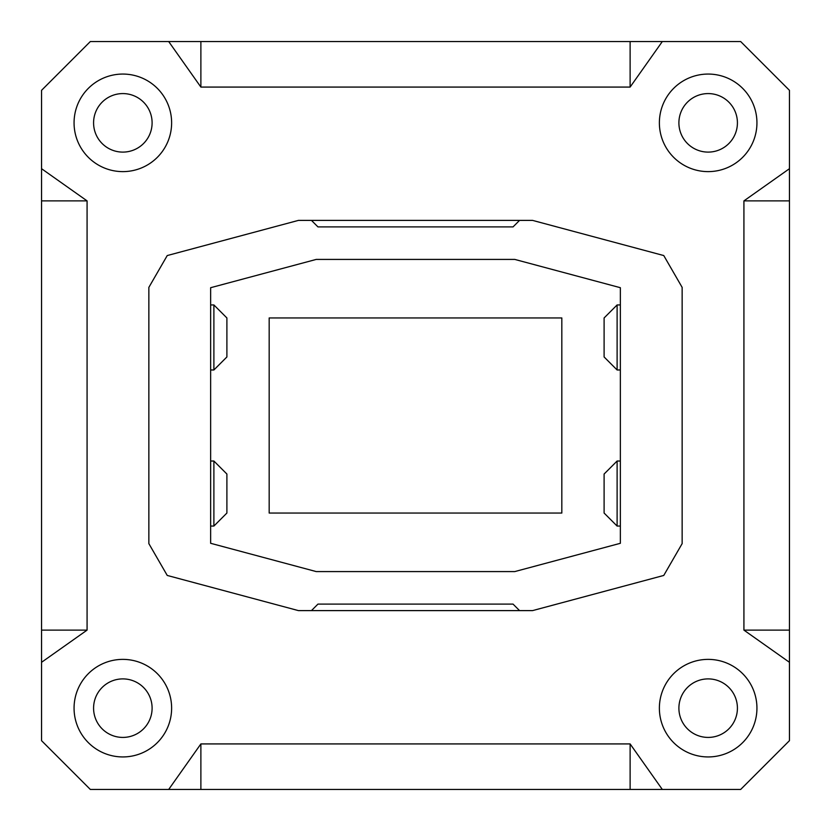 <?xml version="1.0" encoding="UTF-8"?>
<svg xmlns="http://www.w3.org/2000/svg" width="831" height="831" viewBox="0 0 831 831"><rect width="100%" height="100%" fill="white"/><g stroke="black" fill="none" stroke-linecap="round" stroke-linejoin="round"><path stroke-width="1.25" d="M662.307 789.45L740.67 789.45L789.45 740.67L789.45 662.307L743.922 630.116L743.922 200.884L789.45 168.693L789.45 90.33L740.67 41.55L662.307 41.55L630.116 87.078L200.884 87.078L168.693 41.55L90.33 41.55L41.55 90.33L41.55 168.693L87.078 200.884L87.078 630.116L41.55 662.307L41.55 740.67L90.33 789.45L630.116 789.45L630.116 743.922L662.307 789.45L630.116 789.45M168.693 789.45L200.884 743.922L630.116 743.922M200.884 789.45L200.884 743.922M756.937 122.843A48.78 48.78 0 0 0 708.157 74.063A48.78 48.78 0 0 0 659.378 122.843A48.78 48.78 0 0 0 708.157 171.622A48.78 48.78 0 0 0 756.937 122.843M756.937 708.157A48.78 48.78 0 0 1 708.157 756.937A48.78 48.78 0 0 1 659.378 708.157A48.78 48.78 0 0 1 708.157 659.378A48.78 48.78 0 0 1 756.937 708.157M74.063 122.843A48.78 48.78 0 0 1 122.843 74.063A48.78 48.78 0 0 1 171.622 122.843A48.78 48.78 0 0 1 122.843 171.622A48.78 48.78 0 0 1 74.063 122.843M74.063 708.157A48.78 48.78 0 0 0 122.843 756.937A48.78 48.78 0 0 0 171.622 708.157A48.78 48.78 0 0 0 122.843 659.378A48.78 48.78 0 0 0 74.063 708.157M298.433 220.392L167.239 255.553L148.853 287.381L148.853 543.619L167.239 575.447L298.433 610.608L311.448 610.608L317.951 604.106L513.049 604.106L519.552 610.608L532.567 610.608L663.761 575.447L682.147 543.619L682.147 287.381L663.761 255.553L532.567 220.392L298.433 220.392M311.448 220.392L317.951 226.894L513.049 226.894L519.552 220.392M316.216 571.583L210.638 543.297L210.638 287.703L316.216 259.417L514.784 259.417L620.362 287.703L620.362 543.297L514.784 571.583L316.216 571.583M269.171 317.951L269.171 513.049L561.829 513.049L561.829 317.951L269.171 317.951M519.552 610.608L311.448 610.608M737.419 122.843A29.262 29.262 0 0 1 708.157 152.104A29.262 29.262 0 0 1 678.896 122.843A29.262 29.262 0 0 1 708.157 93.581A29.262 29.262 0 0 1 737.419 122.843M737.419 708.157A29.262 29.262 0 0 0 708.157 678.896A29.262 29.262 0 0 0 678.896 708.157A29.262 29.262 0 0 0 708.157 737.419A29.262 29.262 0 0 0 737.419 708.157M93.581 122.843A29.262 29.262 0 0 0 122.843 152.104A29.262 29.262 0 0 0 152.104 122.843A29.262 29.262 0 0 0 122.843 93.581A29.262 29.262 0 0 0 93.581 122.843M93.581 708.157A29.262 29.262 0 0 1 122.843 678.896A29.262 29.262 0 0 1 152.104 708.157A29.262 29.262 0 0 1 122.843 737.419A29.262 29.262 0 0 1 93.581 708.157M789.45 662.307L789.45 630.116L743.922 630.116M789.45 168.693L789.45 200.884L743.922 200.884M789.45 200.884L789.45 630.116M168.693 41.55L630.116 41.55L630.116 87.078M662.307 41.55L630.116 41.55M200.884 41.55L200.884 87.078M41.55 662.307L41.55 630.116L87.078 630.116M41.55 168.693L41.55 630.116M41.55 200.884L87.078 200.884M617.111 526.054L604.106 513.049L604.106 474.034L617.111 461.028L617.111 526.054L620.362 526.054M617.111 369.972L604.106 356.966L604.106 317.951L617.111 304.946L617.111 369.972L620.362 369.972M213.889 304.946L226.894 317.951L226.894 356.966L213.889 369.972L213.889 304.946L210.638 304.946M213.889 461.028L226.894 474.034L226.894 513.049L213.889 526.054L213.889 461.028L210.638 461.028M617.111 461.028L620.362 461.028M617.111 304.946L620.362 304.946M213.889 369.972L210.638 369.972M213.889 526.054L210.638 526.054"/></g></svg>
